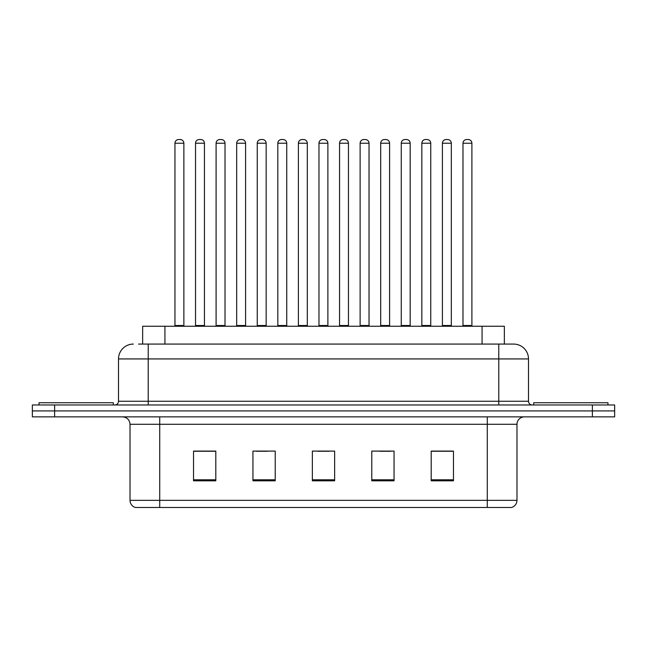 <?xml version="1.0" encoding="UTF-8"?>
<svg xmlns="http://www.w3.org/2000/svg" width="647" height="647" viewBox="0 0 647 647"><rect width="100%" height="100%" fill="white"/><g stroke="black" fill="none" stroke-linecap="round" stroke-linejoin="round"><path stroke-width="0.97" d="M142.655 344.075L142.655 326.25L504.345 326.25L504.345 344.075M516.977 500.341C516.775 503.9 514.996 506.277 511.631 507.474L487.272 507.474L487.272 500.341L516.977 500.341L516.977 424.286A7.424 7.424 0 0 1 524.41 416.862M487.272 507.474L135.369 507.474A7.424 7.424 0 0 1 130.023 500.341L130.023 424.286C129.578 419.774 127.103 417.299 122.59 416.862M54.631 404.973L614.65 404.973L614.65 410.918L32.35 410.918L32.35 416.862L54.631 416.862L54.631 410.918L32.35 410.918L32.35 404.973L54.631 404.973L54.631 410.918L614.65 410.918L614.65 416.862L54.631 416.862M453.474 480.81L453.474 451.096L431.193 451.096L431.193 480.81L453.474 480.81M394.055 480.81L394.055 451.096L371.774 451.096L371.774 480.81L394.055 480.81M215.807 480.81L215.807 451.096L193.526 451.096L193.526 480.81L215.807 480.81M275.226 480.81L275.226 451.096L252.945 451.096L252.945 480.81L275.226 480.81M334.645 480.81L334.645 451.096L312.355 451.096L312.355 480.81L334.645 480.81M473.911 507.474L173.089 507.474M431.193 451.25L452.439 451.25M441.294 451.25L431.864 451.25M256.131 451.25L267.276 451.25M214.99 451.25L205.552 451.25M194.415 451.25L215.807 451.25M379.579 451.25L390.715 451.25M317.855 451.25L329 451.25M138.903 344.075L513.411 344.075M138.563 344.075L148.22 344.075L148.22 358.931L118.506 358.931L118.506 401.261A3.712 3.712 0 0 1 114.794 404.973M133.363 344.075A14.857 14.857 0 0 0 118.506 358.931M513.637 344.075A14.857 14.857 0 0 1 528.494 358.931L528.494 401.261C528.712 403.518 529.95 404.755 532.206 404.973M183.869 143.238L174.957 143.238A3.712 3.712 0 0 1 178.669 139.526L180.157 139.526A3.712 3.712 0 0 1 183.869 143.238L183.869 325.506A0.744 0.744 0 0 0 184.613 326.25M174.957 143.238L174.957 325.506A0.744 0.744 0 0 1 174.213 326.25M180.157 139.526L178.669 139.526M195.531 143.238A3.712 3.712 0 0 1 199.244 139.526L200.724 139.526A3.712 3.712 0 0 1 204.444 143.238L195.531 143.238L195.531 325.506A0.744 0.744 0 0 1 194.787 326.25M204.444 143.238L204.444 325.506A0.744 0.744 0 0 0 205.18 326.25M200.724 139.526L199.244 139.526M113.306 404.973L113.306 402.749L39.038 402.749L39.038 404.973M225.01 143.238L216.098 143.238A3.712 3.712 0 0 1 219.818 139.526L221.298 139.526A3.712 3.712 0 0 1 225.01 143.238L225.01 325.506A0.744 0.744 0 0 0 225.754 326.25M216.098 143.238L216.098 325.506A0.744 0.744 0 0 1 215.362 326.25M221.298 139.526L219.818 139.526M266.16 143.238L257.247 143.238A3.712 3.712 0 0 1 260.959 139.526L262.447 139.526A3.712 3.712 0 0 1 266.16 143.238L266.16 325.506A0.744 0.744 0 0 0 266.904 326.25M257.247 143.238L257.247 325.506A0.744 0.744 0 0 1 256.503 326.25M262.447 139.526L260.959 139.526M307.309 143.238L298.396 143.238A3.712 3.712 0 0 1 302.109 139.526L303.597 139.526A3.712 3.712 0 0 1 307.309 143.238L307.309 325.506A0.744 0.744 0 0 0 308.053 326.25M298.396 143.238L298.396 325.506A0.744 0.744 0 0 1 297.652 326.25M303.597 139.526L302.109 139.526M348.458 143.238L339.546 143.238A3.712 3.712 0 0 1 343.258 139.526L344.746 139.526A3.712 3.712 0 0 1 348.458 143.238L348.458 325.506A0.744 0.744 0 0 0 349.202 326.25M339.546 143.238L339.546 325.506A0.744 0.744 0 0 1 338.802 326.25M344.746 139.526L343.258 139.526M236.673 143.238A3.712 3.712 0 0 1 240.385 139.526L241.873 139.526A3.712 3.712 0 0 1 245.585 143.238L236.673 143.238L236.673 325.506A0.744 0.744 0 0 1 235.929 326.25M245.585 143.238L245.585 325.506A0.744 0.744 0 0 0 246.329 326.25M241.873 139.526L240.385 139.526M277.822 143.238A3.712 3.712 0 0 1 281.534 139.526L283.022 139.526A3.712 3.712 0 0 1 286.734 143.238L277.822 143.238L277.822 325.506A0.744 0.744 0 0 1 277.078 326.25M286.734 143.238L286.734 325.506A0.744 0.744 0 0 0 287.478 326.25M283.022 139.526L281.534 139.526M318.971 143.238A3.712 3.712 0 0 1 322.683 139.526L324.171 139.526A3.712 3.712 0 0 1 327.883 143.238L318.971 143.238L318.971 325.506A0.744 0.744 0 0 1 318.227 326.25M327.883 143.238L327.883 325.506A0.744 0.744 0 0 0 328.627 326.25M324.171 139.526L322.683 139.526M607.962 404.973L607.962 402.749L533.694 402.749L533.694 404.973M389.599 143.238L380.687 143.238A3.712 3.712 0 0 1 384.407 139.526L385.887 139.526A3.712 3.712 0 0 1 389.599 143.238L389.599 325.506A0.744 0.744 0 0 0 390.343 326.25M380.687 143.238L380.687 325.506A0.744 0.744 0 0 1 379.951 326.25M385.887 139.526L384.407 139.526M430.748 143.238L421.836 143.238A3.712 3.712 0 0 1 425.548 139.526L427.036 139.526A3.712 3.712 0 0 1 430.748 143.238L430.748 325.506A0.744 0.744 0 0 0 431.492 326.25M421.836 143.238L421.836 325.506A0.744 0.744 0 0 1 421.092 326.25M427.036 139.526L425.548 139.526M471.898 143.238L462.985 143.238A3.712 3.712 0 0 1 466.697 139.526L468.185 139.526A3.712 3.712 0 0 1 471.898 143.238L471.898 325.506A0.744 0.744 0 0 0 472.642 326.25M462.985 143.238L462.985 325.506A0.744 0.744 0 0 1 462.241 326.25M468.185 139.526L466.697 139.526M360.12 143.238A3.712 3.712 0 0 1 363.832 139.526L365.312 139.526A3.712 3.712 0 0 1 369.033 143.238L360.12 143.238L360.12 325.506A0.744 0.744 0 0 1 359.376 326.25M369.033 143.238L369.033 325.506A0.744 0.744 0 0 0 369.769 326.25M365.312 139.526L363.832 139.526M401.261 143.238A3.712 3.712 0 0 1 404.973 139.526L406.462 139.526A3.712 3.712 0 0 1 410.174 143.238L401.261 143.238L401.261 325.506A0.744 0.744 0 0 1 400.517 326.25M410.174 143.238L410.174 325.506A0.744 0.744 0 0 0 410.918 326.25M406.462 139.526L404.973 139.526M442.411 143.238A3.712 3.712 0 0 1 446.123 139.526L447.611 139.526A3.712 3.712 0 0 1 451.323 143.238L442.411 143.238L442.411 325.506A0.744 0.744 0 0 1 441.666 326.25M451.323 143.238L451.323 325.506A0.744 0.744 0 0 0 452.067 326.25M447.611 139.526L446.123 139.526M164.936 344.075L164.936 326.25M482.064 344.075L482.064 326.25M487.272 416.862L487.272 424.286L130.023 424.286M516.977 424.286L487.272 424.286L487.272 500.341L159.728 500.341L159.728 507.474M130.023 500.341L159.728 500.341L159.728 416.862M592.369 416.862L592.369 404.973M334.645 479.775L312.355 479.775M275.226 479.775L252.945 479.775M215.807 479.775L193.526 479.775M394.055 479.775L371.774 479.775M453.474 479.775L431.193 479.775M148.22 404.973L148.22 401.261L528.494 401.261M118.506 401.261L148.22 401.261L148.22 358.931L498.78 358.931L498.78 404.973M528.494 358.931L498.78 358.931L498.78 344.075M174.957 325.506L183.869 325.506M195.531 325.506L204.444 325.506M216.098 325.506L225.01 325.506M257.247 325.506L266.16 325.506M298.396 325.506L307.309 325.506M339.546 325.506L348.458 325.506M236.673 325.506L245.585 325.506M277.822 325.506L286.734 325.506M318.971 325.506L327.883 325.506M380.687 325.506L389.599 325.506M421.836 325.506L430.748 325.506M462.985 325.506L471.898 325.506M360.12 325.506L369.033 325.506M401.261 325.506L410.174 325.506M442.411 325.506L451.323 325.506"/></g></svg>
